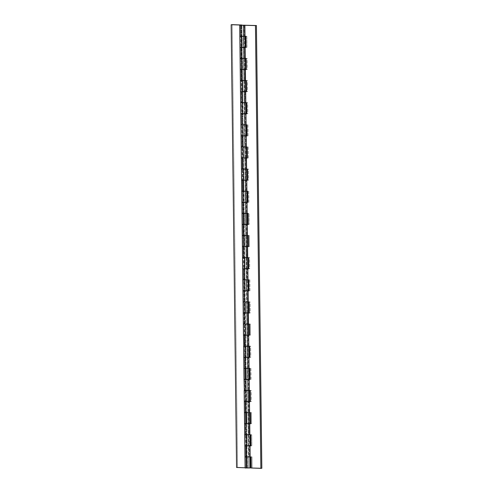 <?xml version="1.0" encoding="UTF-8"?>
<svg xmlns="http://www.w3.org/2000/svg" width="493" height="493" viewBox="0 0 493 493"><rect width="100%" height="100%" fill="white"/><g stroke="black" fill="none" stroke-linecap="round" stroke-linejoin="round"><path stroke-width="0.37" stroke-dasharray="2.46 1.85" d="M243.252 25.229L248.663 467.999L246.839 467.931L241.428 25.161L246.839 467.931L246.432 467.986L248.663 467.999L243.252 25.229M248.719 467.912L245.089 467.783L248.719 467.912L248.583 456.845L246.703 456.863L246.839 467.931L246.42 467.98L249.082 467.949L246.839 467.931L246.703 456.863L247.289 456.838L247.424 467.912L246.42 467.98L248.719 467.912L248.583 456.845L246.155 456.752L246.019 445.684L248.447 445.771L248.312 434.703L245.884 434.616L245.748 423.549L248.182 423.635L248.047 412.567L245.613 412.481L245.483 401.407L247.911 401.499L247.776 390.425L245.348 390.339L245.212 379.271L247.64 379.357L247.504 368.289L245.076 368.203L244.941 357.129L247.369 357.222L247.233 346.148L244.805 346.061L244.67 334.993L247.098 335.08L246.962 324.012L244.534 323.926L244.399 312.852L246.827 312.944L246.691 301.87L244.263 301.784L244.127 290.716L246.555 290.802L246.42 279.734L243.992 279.648L243.856 268.58L246.284 268.667L246.149 257.599L243.721 257.506L243.585 246.438L246.013 246.525L245.878 235.457L243.45 235.371L243.314 224.303L245.748 224.389L245.613 213.321L243.178 213.229L243.049 202.161L245.477 202.247L245.341 191.179L242.913 191.093L242.778 180.025L245.206 180.111L245.07 169.044L242.642 168.951L242.507 157.883L244.935 157.97L244.799 146.902L242.371 146.815L242.236 135.748L244.664 135.834L244.528 124.766L242.1 124.68L241.964 113.606L244.392 113.698L244.257 102.624L241.829 102.538L241.693 91.47L244.121 91.556L243.986 80.488L241.558 80.402L241.422 69.328L243.85 69.421L243.715 58.347L241.287 58.26L241.151 47.192L243.579 47.279L243.443 36.211L241.015 36.125L240.88 25.112L241.015 36.125L245.132 36.242L241.564 36.229L242.149 36.211L242.285 47.279L241.699 47.297L241.564 36.229L241.699 47.297L241.28 47.346L243.579 47.279L243.308 25.143L243.443 36.211L241.564 36.229L242.149 36.211L242.285 47.279L239.955 47.371L240.794 47.266L240.658 36.199L240.794 47.266L241.952 47.223L241.816 36.155L241.952 47.223L242.285 47.279L241.317 47.334L243.924 47.31L241.151 47.192L241.287 58.26L245.292 58.408M250.136 445.801L246.993 445.635L247.122 456.703L249.557 456.789L249.692 467.857L250.407 467.937L249.692 467.857L249.557 456.789L250.161 456.9M250.043 456.919L246.155 456.752L247.122 456.703L246.993 445.635L246.019 445.684L246.155 456.752L248.583 456.845L246.284 456.912L247.289 456.838L246.956 456.789L247.289 456.838L247.424 467.912L247.092 467.857L246.956 456.789L245.797 456.832L246.956 456.789L247.092 467.857L245.933 467.9L245.797 456.832L245.933 467.9L245.095 467.999M248.675 434.74L248.583 456.845L246.284 456.912L246.019 434.771L248.675 434.74L245.526 434.69L247.018 434.703L247.153 445.771L246.568 445.795L246.432 434.727L247.018 434.703L247.153 445.771L244.824 445.863L245.662 445.758L245.526 434.69L245.662 445.758L246.82 445.715L246.685 434.647L246.82 445.715L247.153 445.771L246.149 445.845L248.447 445.771L248.312 434.703L248.675 434.746L246.432 434.727L246.568 445.795L246.186 445.826L248.792 445.801L246.019 445.684L249.421 445.721L249.285 434.653L250 434.734L248.312 434.703L248.047 412.567L248.404 412.604L246.746 412.567L246.882 423.635L246.303 423.653L246.167 412.586L246.303 423.653L245.884 423.703L248.182 423.635L245.748 423.549L245.884 434.616L249.285 434.653L249.421 445.721L249.908 445.845M249.501 412.641L248.047 412.567L247.776 390.425L248.133 390.468L245.896 390.45L246.475 390.425L246.611 401.493L246.032 401.518L245.896 390.45L246.032 401.518L245.613 401.567L247.911 401.499L245.483 401.407L245.613 412.481L249.014 412.512L249.15 423.579L249.014 412.512L246.586 412.425L246.451 401.357L246.586 412.425L245.613 412.481L248.047 412.567L246.167 412.586L246.746 412.567L246.882 423.635L244.553 423.727M245.255 412.555L245.391 423.623L245.255 412.555L246.42 412.512L246.555 423.579L246.42 412.512L246.746 412.567L244.417 412.653L245.255 412.555L245.12 401.487L244.281 401.585L245.12 401.487L244.984 390.413L245.12 401.487L246.284 401.438L245.12 401.487L245.255 412.555L251.442 412.598L251.578 423.672L250.604 423.635L251.578 423.672L250.61 423.721L251.578 423.672L251.442 412.598L244.429 412.659M249.865 423.66L246.722 423.493L246.857 434.561L246.722 423.493L245.748 423.549L249.637 423.709M249.6 401.524L248.879 401.444L248.743 390.376L249.353 390.487M249.329 379.382L244.848 379.345L244.984 390.413L246.149 390.37L244.984 390.413L244.848 379.345L244.01 379.437L247.64 379.357L247.504 368.289L245.625 368.308L245.76 379.376L245.341 379.425L245.206 368.357L247.862 368.326L245.878 368.234L246.013 379.302L245.878 368.234L244.713 368.277L244.848 379.345L244.713 368.277L245.878 368.234L246.204 368.289L246.34 379.357L245.76 379.376L245.625 368.308L246.204 368.289L246.34 379.357L244.01 379.45M249.057 357.246L245.908 357.08L246.044 368.148L248.472 368.234L248.608 379.302L248.472 368.234L249.082 368.345M248.959 368.363L245.076 368.203L247.862 368.326L245.625 368.308L245.489 357.24L245.625 368.308L247.8 368.345L247.665 357.277L245.07 357.289L244.935 346.222L247.591 346.185L244.442 346.135L245.933 346.148L246.069 357.215L245.489 357.24L245.354 346.172L245.933 346.148L246.069 357.215L243.739 357.308L244.577 357.209L244.442 346.135L244.577 357.209L245.742 357.166L245.606 346.092L245.742 357.166L246.069 357.215L245.07 357.289L247.369 357.222L247.233 346.148L247.591 346.191L245.354 346.172L245.489 357.24L245.101 357.277L247.708 357.246L244.941 357.129L245.076 368.203L246.044 368.148L245.908 357.08L244.941 357.129L248.336 357.166L248.201 346.098L248.811 346.209M248.786 335.104L244.306 335.067L244.442 346.135L244.306 335.067L243.468 335.16L247.098 335.08L246.962 324.012L245.083 324.03L244.947 312.963L246.827 312.944L246.691 301.87L244.811 301.895L244.676 290.827L246.555 290.802L246.42 279.734L244.793 279.679L244.929 290.747L244.793 279.679L243.628 279.722L243.764 290.79L243.628 279.722L245.126 279.734L245.261 290.802L244.343 290.895L245.545 290.919L244.257 290.87L244.121 279.802L246.783 279.771L244.54 279.753L244.676 290.827L244.54 279.753L245.126 279.734L245.261 290.802L244.257 290.87L244.392 301.944L245.397 301.87L245.064 301.815L245.2 312.889L245.064 301.815L243.899 301.858L244.035 312.932L243.899 301.858L245.397 301.87L245.526 312.938L244.565 313L245.089 313.055L245.816 313.055L244.528 313.012L244.392 301.944L247.055 301.907L244.811 301.895L244.947 312.963L244.811 301.895L245.397 301.87L245.526 312.938L244.528 313.012L245.218 335.098L244.799 335.148L244.664 324.08L247.326 324.049L245.083 324.03L245.662 324.012L245.335 323.956L245.471 335.024L245.335 323.956L244.171 324L244.306 335.067L244.171 324L245.335 323.956L245.662 324.012L245.797 335.08L245.218 335.098L245.083 324.03L245.662 324.012L245.797 335.08L243.474 335.172M248.417 324.086L246.962 324.012L247.32 324.049L246.962 324.012L246.827 312.944L244.399 312.852L244.534 323.926L247.93 323.956L248.065 335.03L247.93 323.956L245.502 323.87L245.366 312.802L245.502 323.87L244.534 323.926L247.258 324.067L247.122 313L247.258 324.067L248.527 324.074L245.28 324.123L244.67 324.086L245.083 324.03L244.947 312.963L246.827 312.944L246.962 324.012L248.527 324.067M248.145 301.944L246.691 301.87L247.055 301.913L246.691 301.87L246.555 290.802L244.127 290.716L244.263 301.784L247.659 301.821L247.794 312.889L247.659 301.821L245.231 301.734L245.095 290.66L245.231 301.734L244.263 301.784L246.987 301.932L246.851 290.858L246.987 301.932L248.256 301.932L246.691 301.87L246.555 290.802L248.133 290.858L246.5 290.888L248.121 290.864L246.555 290.802L246.919 290.839L246.783 279.771L246.42 279.734L246.783 279.771M248.515 312.969L243.203 313.03L245.2 312.889L244.035 312.932L244.171 324L243.332 324.098L244.171 324L244.035 312.932L248.281 313.018M248.244 290.827L247.523 290.753L247.387 279.679L247.997 279.79M247.973 268.691L244.824 268.525L244.959 279.593L247.387 279.679L247.659 301.821L243.899 301.858L243.764 290.79L242.932 290.895L244.929 290.747L243.764 290.79L243.899 301.858L243.061 301.962M247.874 279.808L243.992 279.648L246.42 279.734L244.54 279.753L244.405 268.685L244.54 279.753L246.716 279.79L246.58 268.722L243.986 268.734L243.85 257.666L246.512 257.636L243.363 257.586L244.855 257.592L244.99 268.667L244.405 268.685L244.269 257.617L244.855 257.592L244.99 268.667L242.661 268.753L243.493 268.654L243.363 257.586L243.493 268.654L244.657 268.611L244.522 257.537L244.657 268.611L244.99 268.667L243.986 268.734L246.284 268.667L246.149 257.599L246.512 257.636L244.269 257.617L244.405 268.685L244.023 268.722L246.629 268.691L243.856 268.58L243.992 279.648L244.959 279.593L244.824 268.525L243.856 268.58L247.252 268.611L247.122 257.543L247.726 257.654M246.241 235.494L246.377 246.562L246.013 246.525L247.591 246.586L244.134 246.549L244.269 257.617L244.134 246.549L243.721 246.592L243.85 257.666L246.451 257.654L246.315 246.58L243.721 246.592L243.579 235.525L246.241 235.494L243.092 235.444L244.583 235.457L244.719 246.525L244.134 246.549L243.998 235.475L244.583 235.457L244.719 246.525L242.39 246.617L243.228 246.512L243.092 235.444L243.228 246.512L244.386 246.469L244.251 235.401L244.386 246.469L244.719 246.525L243.715 246.599L246.013 246.525L245.878 235.457L246.241 235.494L243.998 235.475L244.134 246.549L243.752 246.58L246.358 246.555L243.585 246.438L243.721 257.506L247.122 257.543L247.252 268.611L247.739 268.74M247.338 235.531L245.878 235.457L245.613 213.321L245.97 213.358L243.733 213.34L244.312 213.315L244.448 224.389L243.869 224.407L243.733 213.34L243.869 224.407L243.45 224.457L245.748 224.389L243.314 224.303L243.45 235.371L246.851 235.401L246.987 246.475L246.851 235.401L244.423 235.315L244.288 224.247L244.423 235.315L243.45 235.371L245.878 235.457L243.998 235.475L243.869 224.407L243.48 224.444L245.748 224.389L245.878 235.457L247.443 235.512M247.702 246.555L244.553 246.383L244.688 257.457L244.553 246.383L243.585 246.438L247.474 246.599M247.067 213.389L245.613 213.321L245.341 191.179L243.462 191.198L244.041 191.179L244.177 202.247L243.597 202.272L243.462 191.198L243.597 202.272L243.178 202.321L245.477 202.247L243.049 202.161L243.178 213.229L246.58 213.266L246.716 224.333L246.58 213.266L244.152 213.179L244.017 202.112L244.152 213.179L243.178 213.229L245.613 213.321L243.733 213.34L244.312 213.315L244.448 224.389L242.118 224.481L242.957 224.377L242.821 213.309L242.957 224.377L244.115 224.333L243.986 213.266L244.115 224.333L244.448 224.389L243.869 224.407L247.32 224.444L245.748 224.389L246.106 224.426L245.97 213.358L245.551 213.407L245.97 213.358M247.431 224.414L243.314 224.303L247.203 224.463M247.166 202.278L246.445 202.198L246.309 191.13L246.919 191.235M245.748 224.389L243.45 224.457L243.579 235.525L246.18 235.512L246.044 224.444L247.307 224.444L243.869 224.407L243.998 235.475L246.18 235.512L246.044 224.444L243.45 224.457L243.314 213.389L245.551 213.407L243.733 213.34L243.597 202.272L245.773 202.309L243.178 202.315L243.043 191.247L245.699 191.216L242.55 191.167L242.685 202.235L241.847 202.34L242.685 202.235L242.55 191.167L243.715 191.124L243.85 202.192L242.685 202.235L243.85 202.192L243.715 191.124L244.041 191.179L244.177 202.247L243.209 202.303L245.816 202.278L245.477 202.247L245.613 213.321L247.172 213.377L245.908 213.377L245.773 202.309L245.908 213.377L247.172 213.377M246.894 180.136L243.745 179.97L243.881 191.037L242.913 191.093L245.341 191.179L243.462 191.198L243.326 180.13L243.462 191.198L245.637 191.235L245.502 180.167L242.907 180.179L242.772 169.111L245.428 169.081L243.443 168.988L242.279 169.031L243.77 169.037L243.906 180.111L243.326 180.13L243.191 169.062L243.77 169.037L243.906 180.111L241.576 180.204L242.414 180.099L242.279 169.031L242.414 180.099L243.579 180.056L243.443 168.988L243.579 180.056L243.906 180.111L242.907 180.179L245.206 180.111L245.07 169.044L245.428 169.081L243.191 169.062L243.326 180.13L242.938 180.167L245.545 180.136L242.778 180.025L242.913 191.093L246.309 191.13L246.445 202.198L243.049 202.161L246.931 202.321M246.623 158L243.474 157.834L243.61 168.902L246.038 168.988L246.173 180.056L246.038 168.988L246.648 169.099M245.157 146.939L245.292 158.006L244.935 157.97L246.512 158.031L243.055 157.994L243.191 169.062L243.055 157.994L242.636 158.037L242.772 169.111L245.366 169.099L245.231 158.031L242.636 158.037L242.501 146.969L245.157 146.939L242.008 146.889L243.499 146.902L243.634 157.97L243.055 157.994L242.92 146.926L243.499 146.902L243.634 157.97L241.478 158.099L242.143 157.957L242.008 146.889L242.143 157.957L243.308 157.914L243.172 146.846L243.308 157.914L243.634 157.97L242.636 158.043L244.935 157.97L244.799 146.902L245.157 146.945L242.92 146.926L243.055 157.994L242.667 158.025L245.274 158L242.507 157.883L242.642 168.951L243.61 168.902L243.474 157.834L242.507 157.883L245.902 157.92L245.767 146.852L246.377 146.957M246.352 135.858L243.203 135.692L243.339 146.76L242.371 146.815L244.799 146.902L242.92 146.926L242.784 135.852L242.92 146.926L245.095 146.957L244.959 135.889L242.365 135.902L242.229 124.834L244.892 124.803L242.901 124.711L241.736 124.754L243.228 124.766L243.363 135.834L242.784 135.852L242.648 124.784L243.228 124.766L243.363 135.834L241.04 135.926L241.872 135.821L241.736 124.754L241.872 135.821L243.037 135.778L242.901 124.711L243.037 135.778L243.363 135.834L242.365 135.902L244.664 135.834L244.528 124.766L244.885 124.803L242.648 124.784L242.784 135.852L242.402 135.889L245.009 135.858L242.236 135.748L242.371 146.815L245.767 146.852L245.902 157.92L246.389 158.043M245.982 124.84L244.528 124.766L244.257 102.624L244.62 102.667L242.377 102.649L242.957 102.624L243.092 113.692L242.513 113.717L242.377 102.649L242.513 113.717L242.094 113.766L244.392 113.698L241.964 113.606L242.1 124.68L245.496 124.711L245.631 135.778L245.496 124.711L243.067 124.624L242.932 113.556L243.067 124.624L242.1 124.68L244.528 124.766L242.648 124.784L242.513 113.717L242.131 113.754L244.392 113.698L244.528 124.766L246.093 124.821L244.824 124.821L244.688 113.754L244.824 124.821L246.093 124.821M246.081 113.723L245.36 113.643L245.224 102.575L245.939 102.655L244.553 102.68L244.417 91.612L244.553 102.68L245.822 102.686M244.392 113.698L242.513 113.717L242.648 124.784L242.229 124.834L242.094 113.766L244.688 113.754L242.094 113.76L241.958 102.698L244.201 102.71L242.63 102.569L241.465 102.612L241.601 113.686L240.769 113.784L241.601 113.686L241.465 102.612L242.63 102.569L242.766 113.636L241.601 113.686L242.766 113.636L242.63 102.569L242.957 102.624L243.092 113.692L242.513 113.717L245.97 113.754L244.392 113.698L244.738 113.723L244.62 102.661L244.201 102.71L244.62 102.661M245.81 91.581L242.661 91.415L242.796 102.482L241.829 102.538L244.553 102.68L241.964 102.698L241.823 91.624L242.242 91.575L242.377 102.649L242.242 91.575L244.417 91.612L241.823 91.624L241.687 80.556L244.349 80.525L242.359 80.433L241.194 80.476L242.692 80.488L242.827 91.556L242.242 91.575L242.106 80.507L242.692 80.488L242.827 91.556L240.498 91.649L241.33 91.544L241.194 80.476L241.33 91.544L242.494 91.501L242.359 80.433L242.494 91.501L242.827 91.556L241.823 91.624L244.121 91.556L243.986 80.488L244.349 80.525L242.106 80.507L242.242 91.575L241.86 91.612L244.466 91.581L241.693 91.47L241.829 102.538L245.224 102.575L245.36 113.643L241.964 113.606L245.847 113.766M245.539 69.445L242.39 69.279L242.525 80.347L244.953 80.433L245.089 91.501L244.953 80.433L245.563 80.544M244.078 58.384L244.214 69.458L243.85 69.421L245.428 69.476L241.971 69.439L242.106 80.507L241.971 69.439L241.552 69.488L241.687 80.556L244.281 80.544L244.146 69.476L241.552 69.488L241.416 58.42L244.078 58.384L240.929 58.334L242.42 58.347L242.556 69.414L241.971 69.439L241.835 58.371L242.42 58.347L242.556 69.414L240.227 69.507L241.059 69.408L240.929 58.334L241.059 69.408L242.223 69.365L242.088 58.291L242.223 69.365L242.556 69.414L241.552 69.488L243.85 69.421L243.715 58.347L244.078 58.39L241.835 58.371L241.971 69.439L241.588 69.476L244.195 69.445L241.422 69.328L241.558 80.402L242.525 80.347L242.39 69.279L241.422 69.328L244.818 69.365L244.688 58.297L244.818 69.365L245.304 69.488M245.267 47.303L244.553 47.229L244.417 36.155L244.553 47.229L242.118 47.137L242.254 58.211L242.118 47.137L241.151 47.192L245.039 47.353M241.853 25.081L241.989 36.069L241.853 25.081M243.899 301.858L247.659 301.821L247.523 290.753L243.764 290.79L248.01 290.876M248.688 346.222L244.805 346.061L247.529 346.209L247.394 335.135L248.657 335.141L245.218 335.098L245.354 346.172L247.529 346.209L247.394 335.135L244.799 335.148L244.935 346.222L245.354 346.172L245.218 335.098L244.836 335.135L247.443 335.111L244.67 334.993L245.637 334.938L244.67 334.993L244.805 346.061L245.773 346.012L245.637 334.938L248.065 335.03L245.637 334.938L245.773 346.012L248.201 346.098L248.336 357.166L248.823 357.289M247.862 368.326L247.997 379.394L245.212 379.271L246.18 379.216L245.212 379.271L245.348 390.339L246.315 390.283L246.18 379.216L248.608 379.302L246.18 379.216L246.315 390.283L248.743 390.376L248.879 401.444L245.483 401.407L249.366 401.567M249.692 467.857L237.546 467.419L232.135 24.65L237.546 467.419L236.578 467.475L249.692 467.857M244.904 36.285L239.82 36.297L240.658 36.199L240.522 25.131L240.658 36.199L245.009 36.266L243.745 36.266L243.61 25.198L243.745 36.266L245.009 36.272M243.807 36.248L243.388 36.297L243.807 36.248L243.715 58.347L243.579 47.279L245.157 47.334L243.881 47.334L244.01 58.408L243.881 47.334L243.524 47.365L245.144 47.34L241.699 47.297L241.835 58.371L241.699 47.297L243.579 47.279M245.175 58.42L241.287 58.26L244.01 58.408L241.422 58.427L241.28 47.346L243.524 47.365L241.28 47.346L241.145 36.279L243.388 36.297L241.564 36.229L241.428 25.161L241.564 36.229L241.145 36.279L243.745 36.266L241.151 36.285L241.564 36.229L241.151 36.279L241.009 25.211L246.42 467.98L246.284 456.912L248.885 456.9L248.749 445.832L248.885 456.9L250.148 456.9L248.527 456.931M244.349 80.525L244.257 102.624L244.121 91.556L245.699 91.612L242.242 91.575L244.121 91.556M244.892 124.803L244.799 146.902L244.664 135.834L246.241 135.889L242.784 135.852L244.664 135.834M245.428 169.081L245.341 191.179L245.206 180.111L246.783 180.167L245.502 180.167L245.637 191.235L246.901 191.241L243.049 191.253L242.907 180.179L245.206 180.111M242.821 213.309L244.312 213.315L241.983 213.407L242.821 213.309L242.685 202.235L242.821 213.309L249.008 213.352L249.144 224.42L248.17 224.389L249.144 224.42L248.176 224.475L249.144 224.42L249.008 213.352L241.995 213.414M246.512 257.636L246.42 279.734L246.284 268.667L247.862 268.722L246.58 268.722L246.716 279.79L247.985 279.796L244.127 279.808L243.986 268.734L246.284 268.667M245.261 290.802L244.929 290.747L245.261 290.802M245.526 312.938L245.2 312.889L245.526 312.938M247.055 301.907L247.19 312.981L246.827 312.944L248.404 313L244.947 312.963L246.827 312.944M247.591 346.185L247.504 368.289L247.369 357.222L248.947 357.277L247.665 357.277L247.8 368.345L249.064 368.345L245.212 368.363L245.07 357.289L247.369 357.222M245.391 423.623L249.871 423.61L245.391 423.623L245.526 434.69L245.391 423.623L244.553 423.715L247.172 423.746L245.884 423.703L245.748 412.635L248.343 412.623L246.167 412.586L246.032 401.518L246.167 412.586L245.748 412.635L248.404 412.604L245.748 412.635L245.477 390.499L248.133 390.462L245.896 390.45L246.475 390.425L246.149 390.37L246.284 401.438L246.149 390.37L246.475 390.425L246.611 401.493L245.643 401.555L248.25 401.524L247.911 401.499L248.047 412.567L249.606 412.623L248.343 412.623L248.207 401.555L248.343 412.623L249.606 412.623M248.133 390.462L248.269 401.536L247.911 401.499L249.489 401.555L246.032 401.518L247.911 401.499M248.182 423.635L245.884 423.703L246.019 434.771L248.614 434.758L248.478 423.69L249.741 423.697L246.303 423.653L246.432 434.727L248.614 434.758L248.478 423.69L247.172 423.746L248.521 423.66L248.182 423.635L248.312 434.703L246.432 434.727L246.303 423.653L249.76 423.69L248.182 423.635L248.521 423.66L248.404 412.604M248.663 467.999L246.42 467.98M246.839 467.931L245.095 467.993M245.797 456.832L244.959 456.931L245.797 456.832L245.662 445.758L245.797 456.832L251.985 456.875L252.12 467.949L261.832 468.295L251.147 467.999L252.12 467.949L251.985 456.875L244.972 456.937M249.772 434.777L245.884 434.616L249.877 434.764M245.526 434.69L251.713 434.74L251.849 445.808L250.875 445.771L251.849 445.808L250.882 445.863L251.849 445.808L251.713 434.74L244.701 434.801M249.23 390.499L245.348 390.339L247.776 390.425L247.64 379.357L247.776 390.425L245.896 390.45L245.76 379.376L245.372 379.413L249.218 379.413L247.936 379.413L248.071 390.481L247.936 379.413L247.578 379.444L249.199 379.419L245.76 379.376L245.896 390.45L249.335 390.487L245.483 390.499L245.341 379.425L247.64 379.357M244.848 379.345L249.329 379.333L248.608 379.302L248.743 390.376L244.146 390.511M244.984 390.413L248.743 390.376L248.608 379.302L249.094 379.431M244.713 368.277L243.875 368.376L244.713 368.277L244.577 357.209L244.713 368.277L250.9 368.32L251.036 379.394L250.068 379.444L251.036 379.394L250.9 368.32L243.887 368.388M244.306 335.067L248.786 335.055L248.065 335.03L248.201 346.098L243.604 346.24M247.326 324.049L247.233 346.148L247.098 335.08L248.675 335.135L245.218 335.098L247.098 335.08M244.442 346.135L248.201 346.098L248.065 335.03L248.552 335.154M246.555 290.802L244.257 290.87L246.901 290.833L244.676 290.827L244.811 301.895L244.399 301.95L248.256 301.932M243.628 279.722L242.79 279.821L243.628 279.722L243.493 268.654L243.628 279.722L249.822 279.771L249.951 290.839L248.983 290.888L249.951 290.839L249.822 279.771L242.802 279.833M247.609 257.666L243.721 257.506L246.149 257.599L246.013 246.525L246.149 257.599L243.856 257.673L247.714 257.654L246.149 257.599L247.714 257.654L246.451 257.654L246.315 246.58L247.578 246.586L244.134 246.549L246.013 246.525M243.363 257.586L247.122 257.543L246.987 246.475L243.228 246.512L247.708 246.5L246.987 246.475L247.122 257.543L243.363 257.586L243.228 246.512L243.363 257.586L242.525 257.685M243.092 235.444L242.254 235.543L243.092 235.444L242.957 224.377L243.092 235.444L249.279 235.494L249.415 246.562L248.441 246.525L249.415 246.562L248.447 246.617L249.415 246.562L249.279 235.494L242.266 235.555M245.477 202.247L243.178 202.315L243.314 213.389L245.908 213.377L243.32 213.395L243.733 213.34L243.597 202.272L247.055 202.309L245.477 202.247L245.816 202.278L245.699 191.216M246.796 191.253L243.881 191.037L243.745 179.97L242.778 180.025L246.66 180.185M242.55 191.167L241.712 191.266L242.55 191.167L242.414 180.099L242.55 191.167L248.737 191.216L248.873 202.284L247.905 202.34L248.873 202.284L248.737 191.216L241.724 191.278M246.525 169.117L242.642 168.951L245.07 169.044L244.935 157.97L245.07 169.044L242.778 169.117L246.629 169.099L245.07 169.044L246.629 169.099L245.366 169.099L245.231 158.031L246.494 158.031L243.055 157.994L244.935 157.97M242.279 169.031L246.038 168.988L245.902 157.92L242.143 157.957L246.623 157.945L245.902 157.92L246.038 168.988L242.279 169.031L242.143 157.957L242.279 169.031L241.441 169.13M246.254 146.976L243.339 146.76L243.203 135.692L242.236 135.748L246.118 135.908M242.008 146.889L241.169 146.988L242.008 146.889L241.872 135.821L242.008 146.889L248.195 146.939L248.33 158.006L247.363 158.062L248.33 158.006L248.195 146.939L241.182 147M241.736 124.754L240.898 124.852L241.736 124.754L241.601 113.686L241.736 124.754L247.924 124.797L248.059 135.871L247.092 135.92L248.059 135.871L247.924 124.797L240.911 124.858M245.711 102.698L242.796 102.482L242.661 91.415L241.693 91.47L245.576 91.63M240.639 102.723L245.224 102.575L245.089 91.501L241.33 91.544L245.81 91.532L245.089 91.501L245.224 102.575L241.465 102.612L241.33 91.544L241.465 102.612L240.633 102.71M245.44 80.562L241.558 80.402L243.986 80.488L243.85 69.421L243.986 80.488L241.693 80.562L245.551 80.544L243.986 80.488L245.551 80.544L244.281 80.544L244.146 69.476L245.415 69.476L241.971 69.439L243.85 69.421M241.194 80.476L244.953 80.433L244.818 69.365L241.059 69.408L245.539 69.39L244.818 69.365L244.953 80.433L241.194 80.476L241.059 69.408L241.194 80.476L240.356 80.575M240.929 58.334L244.688 58.297L244.553 47.229L245.274 47.254L240.794 47.266L244.553 47.229L244.688 58.297L240.929 58.334L240.794 47.266L240.929 58.334L240.091 58.433M248.447 445.771L246.155 445.838L248.392 445.857L246.568 445.795L246.703 456.863L246.568 445.795L250.025 445.832L248.392 445.857L250.013 445.832L248.447 445.771L248.583 456.845L246.703 456.863L248.583 456.845M241.465 102.612L240.627 102.71M244.01 58.408L245.28 58.408L244.01 58.408M244.281 25.088L244.417 36.155L246.845 36.248L246.981 47.316L246.007 47.365L246.981 47.316L246.845 36.248L244.417 36.155L244.281 25.088M244.688 58.297L247.116 58.384L247.252 69.451L246.278 69.507L247.252 69.451L247.116 58.384L244.688 58.297M244.953 80.433L247.387 80.519L247.517 91.593L246.549 91.643L247.517 91.593L247.387 80.519L244.953 80.433M245.224 102.575L247.652 102.661L247.788 113.729L246.82 113.784L247.788 113.729L247.652 102.661L245.224 102.575M246.081 113.667L245.36 113.643L245.496 124.711L245.36 113.643L241.601 113.686L246.081 113.667M246.352 135.809L245.631 135.778L245.767 146.852L245.631 135.778L241.872 135.821L246.352 135.809M246.038 168.988L248.466 169.074L248.601 180.148L247.634 180.198L248.601 180.148L248.466 169.074L246.038 168.988M246.894 180.087L246.173 180.056L246.309 191.13L246.173 180.056L242.414 180.099L246.894 180.087M247.166 202.222L246.445 202.198L246.58 213.266L246.445 202.198L242.685 202.235L247.166 202.222M247.437 224.358L246.716 224.333L246.851 235.401L246.716 224.333L242.957 224.377L247.437 224.358M247.122 257.543L249.55 257.629L249.686 268.697L248.712 268.753L249.686 268.697L249.55 257.629L247.122 257.543M247.979 268.636L247.252 268.611L247.387 279.679L247.252 268.611L243.493 268.654L247.979 268.636M247.659 301.821L250.087 301.907L250.222 312.975L249.255 313.03L250.222 312.975L250.087 301.907L247.659 301.821M248.515 312.913L247.794 312.889L247.93 323.956L250.358 324.049L250.493 335.117L249.526 335.166L250.493 335.117L250.358 324.049L244.171 324L247.93 323.956L247.794 312.889L248.515 312.913M248.201 346.098L250.629 346.185L250.764 357.252L249.797 357.308L250.764 357.252L250.629 346.185L248.201 346.098M249.057 357.191L248.336 357.166L248.472 368.234L248.336 357.166L244.577 357.209L249.057 357.191M248.743 390.376L251.171 390.462L251.307 401.53L250.339 401.585L251.307 401.53L251.171 390.462L248.743 390.376M249.6 401.468L248.879 401.444L249.014 412.512L248.879 401.444L245.12 401.487L249.6 401.468M249.15 423.579L249.285 434.653L249.15 423.579M250.142 445.746L249.421 445.721L249.557 456.789L249.421 445.721L245.662 445.758L250.142 445.746M248.792 346.209L247.233 346.148L248.792 346.209M247.985 279.79L246.42 279.734L247.985 279.79M246.901 191.235L245.341 191.179L246.901 191.235M246.358 146.957L244.799 146.902L246.358 146.957M245.822 102.68L244.257 102.624L245.822 102.68M242.648 124.784L244.824 124.821L242.648 124.784M245.958 113.754L244.688 113.754L245.958 113.754M244.608 135.92L244.959 135.889L245.095 146.957L246.358 146.963L242.507 146.976L242.365 135.902L244.608 135.92M246.223 135.895L244.959 135.889L246.223 135.895M247.036 202.309L245.773 202.309L247.036 202.309M246.18 235.512L247.443 235.518L246.18 235.512M244.528 313.012L244.947 312.963L244.528 313.012M248.392 313L247.122 313L248.392 313M244.799 335.148L245.218 335.098L244.799 335.148M247.578 379.444L245.341 379.425L247.578 379.444M247.85 401.579L245.613 401.561L247.85 401.579M249.47 401.555L248.207 401.555L249.47 401.555M245.662 445.758L244.824 445.857M245.12 401.487L244.281 401.579M244.577 357.209L243.739 357.302M243.345 324.111L244.171 324M244.035 312.932L243.203 313.024M243.764 290.79L242.932 290.888M243.493 268.654L242.661 268.747M243.228 246.512L242.39 246.611M242.957 224.377L242.118 224.469M242.685 202.235L241.847 202.333M242.414 180.099L241.576 180.191M242.143 157.957L241.305 158.056M241.872 135.821L241.034 135.914M241.601 113.686L240.769 113.778M241.33 91.544L240.498 91.636M241.059 69.408L240.227 69.501M240.794 47.266L239.955 47.359M239.832 36.309L240.658 36.199M243.671 25.18L248.947 456.882"/><path stroke-width="0.74" d="M245.563 80.544L240.362 80.575L245.551 80.544L245.415 69.476L246.278 69.507L246.143 58.439L245.28 58.408L245.144 47.34L239.955 47.365L240.091 58.433L245.28 58.408L245.144 47.34L246.007 47.365L245.878 36.297L239.82 36.297L245.009 36.272L244.873 25.198L241.015 25.211L255.454 25.581L260.865 468.35L251.147 467.999L251.011 456.931L250.148 456.9L250.013 445.832L244.824 445.863L250.136 445.801L250.006 434.727L245.526 434.69M250.161 456.9L245.797 456.832M250.413 467.931L250.278 456.863L244.959 456.925L250.148 456.9L250.013 445.832L250.882 445.863L250.746 434.789L244.688 434.789L249.877 434.764L249.741 423.697L244.553 423.721L245.095 467.999L250.407 467.943L245.095 467.993M249.563 401.499L246.857 401.672L249.47 401.555L249.606 412.623L250.475 412.653L250.61 423.721L249.76 423.69L250.61 423.721L250.475 412.653L249.606 412.623L249.47 401.555L244.281 401.585L244.417 412.653L249.606 412.623L245.255 412.555M249.871 423.653L249.735 412.586L244.417 412.647L244.553 423.721L249.865 423.66M249.353 390.487L244.984 390.413M249.292 379.357L246.586 379.53L249.199 379.419L249.335 390.487L250.204 390.518L250.339 401.585L249.489 401.555L250.339 401.585L250.204 390.518L249.335 390.481L244.158 390.524L244.281 401.579L249.6 401.524L249.464 390.45L244.146 390.511L249.335 390.487L249.199 379.419L244.01 379.444L249.329 379.382M249.082 368.345L244.713 368.277M248.811 346.209L244.442 346.135M244.047 368.326L249.933 368.376L250.068 379.444L249.218 379.413L250.068 379.444L249.933 368.376L249.064 368.345L248.928 357.277L249.797 357.308L249.661 346.24L243.616 346.246L243.875 368.376L249.064 368.345L248.928 357.277L243.739 357.308L249.057 357.246L248.922 346.172L243.604 346.234L248.792 346.209L248.657 335.141L243.468 335.166L248.786 335.104L248.651 324.03L244.171 324M248.527 324.067L249.39 324.098L249.526 335.166L248.675 335.135L249.526 335.166L249.39 324.098L243.332 324.092L248.527 324.074L248.392 313L243.197 313.03L248.515 312.969L248.38 301.895L243.899 301.858M248.213 290.802L245.508 290.981L248.121 290.864L248.256 301.932L249.119 301.962L249.255 313.03L248.404 313L249.255 313.03L249.119 301.962L248.256 301.932L248.121 290.864L242.926 290.888L243.061 301.956L248.256 301.932L243.234 301.913M247.997 279.79L243.628 279.722M247.726 257.654L242.525 257.685L242.926 290.888L248.244 290.827L248.115 279.753L242.796 279.814L247.985 279.796L247.85 268.722L242.661 268.753L247.973 268.691L247.843 257.617M242.963 279.777L247.985 279.796L247.85 268.722L248.712 268.753L248.577 257.685L247.714 257.654L247.578 246.586L242.39 246.611L242.525 257.679L247.714 257.654L243.363 257.586M247.942 268.667L245.237 268.839L248.712 268.753L248.577 257.685L247.714 257.654L247.578 246.586L248.447 246.617L248.312 235.543L243.092 235.444M247.129 202.253L244.423 202.426L247.036 202.309L247.172 213.377L248.041 213.407L248.176 224.475L247.32 224.444L248.176 224.475L248.041 213.407L241.983 213.401L247.172 213.377L247.036 202.309L241.847 202.34L242.39 246.611L247.702 246.555L247.572 235.475L242.254 235.537L247.443 235.518L247.307 224.444L242.118 224.475L247.431 224.414L247.301 213.34L242.821 213.309M246.919 191.235L242.55 191.167M241.884 191.222L246.901 191.241L246.765 180.173L247.634 180.198L247.498 169.13L246.629 169.099L246.494 158.031L241.305 158.062L241.441 169.13L246.629 169.099L241.453 169.136L241.847 202.333L247.166 202.278L247.03 191.204L241.712 191.259L246.901 191.241L246.765 180.173L241.576 180.198L246.894 180.136L246.759 169.062L242.279 169.031M246.648 169.099L241.613 169.081M246.377 146.957L242.008 146.889M246.044 113.698L243.345 113.871L245.958 113.754L246.093 124.821L246.956 124.852L247.092 135.92L246.241 135.889L247.092 135.92L246.956 124.852L240.898 124.846L246.093 124.821L245.958 113.754L240.763 113.784L241.305 158.056L246.623 158L246.488 146.926L241.169 146.988L246.358 146.963L246.223 135.895L241.034 135.92L246.352 135.858L246.217 124.784L241.736 124.754M245.779 91.556L243.074 91.729L245.687 91.618L245.822 102.686L245.687 91.618L240.492 91.643L240.627 102.71L245.822 102.686L241.465 102.612M240.627 102.71L240.763 113.778L246.081 113.723L245.945 102.649L240.633 102.71M245.292 58.408L240.091 58.439L246.143 58.439L246.278 69.507L244.707 69.538L245.415 69.476L245.551 80.544L246.414 80.575L246.549 91.643L245.699 91.612L246.549 91.643L246.414 80.575L241.194 80.476M245.508 69.421L240.227 69.507L240.492 91.643L245.81 91.581L245.68 80.507L240.529 80.525M240.257 58.39L240.929 58.334M245.403 58.371L240.091 58.433L240.227 69.507L245.539 69.445L245.409 58.371M245.237 47.279L242.531 47.457L246.007 47.365L245.878 36.297L245.009 36.266L244.873 25.198L239.684 25.229L239.82 36.297L240.658 36.199M240.023 47.334L245.267 47.303L245.138 36.229L239.82 36.291L239.955 47.365L240.794 47.266M232.135 24.65L241.853 25.001L231.168 24.705L236.578 467.475L245.089 467.783L236.578 467.475L231.168 24.705L240.88 25.051L232.135 24.65M240.88 25.112L241.853 25.001L240.88 25.112M250.105 445.777L244.892 445.832M249.834 423.635L244.62 423.69M245.12 401.487L246.857 401.672L244.349 401.555M244.01 379.437L246.586 379.53L244.078 379.413M244.848 379.345L244.01 379.444L243.875 368.376L249.193 368.314L249.329 379.376M249.02 357.222L243.807 357.277M248.749 335.08L243.536 335.135M248.484 312.944L243.265 313M243.764 290.79L245.508 290.981L243 290.864M243.493 268.654L245.237 268.839L242.729 268.722M242.692 257.636L247.837 257.623M247.671 246.531L242.457 246.586M247.4 224.389L242.186 224.444M242.685 202.235L244.423 202.426L241.915 202.309M246.857 180.111L241.644 180.167M246.586 157.976L241.373 158.031M246.315 135.834L241.102 135.889M241.601 113.686L243.345 113.871L240.831 113.754M241.33 91.544L243.074 91.729L240.559 91.612M241.059 69.408L242.802 69.593L240.294 69.476M244.553 423.715L249.741 423.697L249.877 434.764L250.746 434.789L250.882 445.863L245.662 445.758M244.553 423.721L245.391 423.623M243.468 335.16L248.657 335.141L248.792 346.209L249.661 346.24L249.797 357.308L244.577 357.209M243.061 301.956L243.468 335.166L244.306 335.067M243.505 324.055L248.527 324.074L248.392 313L244.035 312.932M247.443 235.512L248.312 235.543L248.447 246.617L243.228 246.512M242.42 235.5L247.443 235.518L247.307 224.444L242.957 224.377M242.143 157.957L246.494 158.031L246.629 169.099L247.498 169.13L247.634 180.198L242.414 180.099M241.342 146.945L246.358 146.963L246.223 135.895L241.872 135.821M239.684 25.229L256.422 25.525L241.009 25.211M246.278 69.421L245.539 69.39L246.278 69.421M246.549 91.556L245.81 91.532L246.549 91.556M246.82 113.692L246.081 113.667L246.82 113.692M247.092 135.834L246.352 135.809L247.092 135.834M247.363 157.97L246.623 157.945L247.363 157.97M247.634 180.111L246.894 180.087L247.634 180.111M247.905 202.247L247.166 202.222L247.905 202.247M248.17 224.389L247.437 224.358L248.17 224.389M248.441 246.525L247.708 246.5L248.441 246.525M248.712 268.667L247.979 268.636L248.712 268.667M248.983 290.802L248.244 290.778L248.983 290.802M249.255 312.944L248.515 312.913L249.255 312.944M249.526 335.08L248.786 335.055L249.526 335.08M249.797 357.222L249.057 357.191L249.797 357.222M250.068 379.357L249.329 379.333L250.068 379.357M250.339 401.493L249.6 401.468L250.339 401.493M250.604 423.635L249.871 423.61L250.604 423.635M250.875 445.771L250.142 445.746L250.875 445.771M241.428 25.161L256.422 25.525L255.454 25.581L260.865 468.35L261.832 468.295L256.422 25.525L261.832 468.295L251.147 467.999L251.011 456.931L245.126 456.882M246.007 47.279L245.274 47.254L246.007 47.279M248.133 290.858L248.983 290.888L248.848 279.821L247.985 279.79L248.848 279.821L248.983 290.888L248.133 290.858M247.055 202.309L247.905 202.34L247.769 191.266L246.901 191.235L247.769 191.266L247.905 202.34L247.055 202.309M246.512 158.031L247.363 158.062L247.227 146.988L246.358 146.957L247.227 146.988L247.363 158.062L246.512 158.031M245.97 113.754L246.82 113.784L246.685 102.717L245.822 102.68L246.685 102.717L246.82 113.784L245.97 113.754M249.877 434.764L244.855 434.746M249.606 412.623L244.59 412.604M244.01 379.444L244.318 390.468M243.468 335.166L243.776 346.191M248.256 301.932L243.074 301.969M247.172 213.377L242.155 213.358M246.093 124.821L241.071 124.803M245.822 102.686L240.8 102.667M245.009 36.272L239.986 36.254"/></g></svg>
